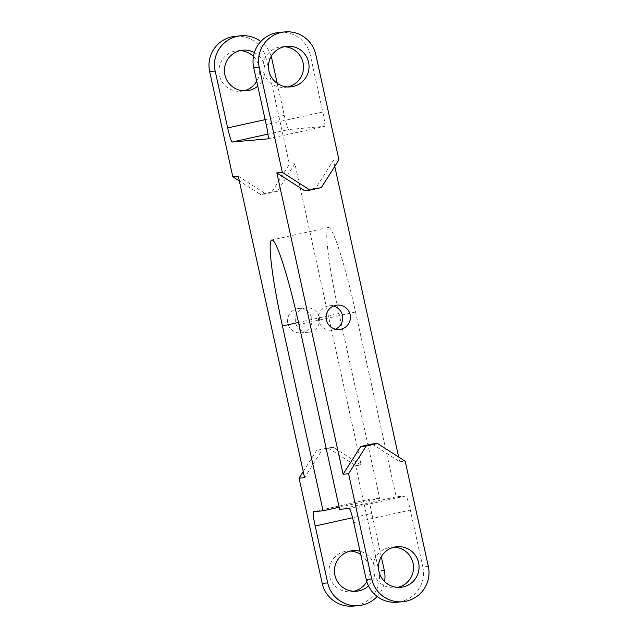 <?xml version="1.0" encoding="UTF-8"?>
<svg xmlns="http://www.w3.org/2000/svg" width="638" height="638" viewBox="0 0 638 638"><rect width="100%" height="100%" fill="white"/><g stroke="black" fill="none" stroke-linecap="round" stroke-linejoin="round"><path stroke-width="0.48" stroke-dasharray="3.19 2.39" d="M333.387 306.081A12.226 12.17 84.9 0 0 318.673 320.603A12.226 12.17 84.9 0 0 335.436 329.184M311.623 318.083A12.226 12.17 -95.1 0 1 300.817 332.892A12.226 12.17 -95.1 0 1 287.85 323.338A12.226 12.17 -95.1 0 1 298.656 308.529A12.226 12.17 -95.1 0 1 311.623 318.083M319.327 317.397A12.226 12.17 -95.1 0 1 308.521 332.207A12.226 12.17 -95.1 0 1 295.553 322.653A12.226 12.17 -95.1 0 1 306.36 307.843A12.226 12.17 -95.1 0 1 319.327 317.397M360.773 554.653A20.384 20.288 -95.1 0 1 366.802 581.649M353.779 591.282A20.384 20.288 -95.1 0 1 329.431 575.795A20.384 20.288 -95.1 0 1 350.214 551.057M368.477 585.939A20.384 20.288 84.9 0 0 360.023 551.248M253.43 56.447A20.384 20.288 -95.1 0 1 256.707 81.329M243.756 90.851A20.384 20.288 -95.1 0 1 219.408 75.364A20.384 20.288 -95.1 0 1 240.191 50.625M254.371 52.571A20.384 20.288 -95.1 0 1 257.76 86.122M287.786 86.943A20.384 20.288 -95.1 0 1 263.438 71.456A20.384 20.288 -95.1 0 1 284.221 46.718M394.244 547.149A20.384 20.288 84.9 0 0 373.469 571.887A20.384 20.288 84.9 0 0 397.809 587.375M339.129 507.258L379.682 498.294L339.049 313.473A87.342 8.222 77.5 0 1 328.45 227.455A87.342 8.222 77.5 0 1 355.557 312.014L396.19 496.827L339.591 509.339M379.682 498.294L370.048 499.147A14.554 1.372 -102.5 0 0 370.032 499.147A14.554 1.372 -102.5 0 0 371.802 513.486L352.575 517.737M381.293 556.671L371.802 513.486M377.178 596.506A29.117 28.981 84.9 0 0 384.57 581.553M303.233 471.594L316.703 450.396L322.206 449.91L304.565 477.663M235.398 36.294A29.117 28.981 -95.1 0 1 266.269 59.039L289.405 164.245L271.764 191.998L277.267 191.504L294.908 163.751L361.172 465.15L333.53 447.405L328.028 447.9L316.703 450.396M328.028 447.9L355.669 465.636L378.797 570.843A29.117 28.981 -95.1 0 1 353.069 606.1M333.53 447.405L322.206 449.91M238.301 176.263L265.942 194.008L260.44 194.494L239.33 180.945M277.267 191.504L265.942 194.008M271.764 191.998L260.44 194.494M277.227 83.347L284.277 115.414A14.554 1.372 -102.5 0 0 288.783 129.514L267.944 134.116M271.198 56.351A29.117 28.981 84.9 0 0 260.822 41.494M267.984 138.845L324.559 126.34L288.783 129.514M279.428 32.386A29.117 28.981 -95.1 0 1 310.299 55.131L322.804 112.001L266.198 124.514M334.767 166.406L333.435 160.337L315.794 188.09L304.47 190.595M315.794 188.09L321.297 187.604M372.058 443.992L399.699 461.737L398.67 457.055M428.337 566.448L422.827 566.935L410.33 510.073A14.554 1.372 -102.5 0 0 405.824 495.973L396.19 496.827M422.827 566.935A29.117 28.981 -95.1 0 1 397.099 602.192M294.908 163.751L289.405 164.245M324.559 126.34A14.554 1.372 -102.5 0 0 324.575 126.332A14.554 1.372 -102.5 0 0 322.804 112.001M338.938 159.851L333.435 160.337M399.699 461.737L405.202 461.242M355.669 465.636L361.172 465.15M355.557 312.014L298.951 324.527M339.049 313.473L298.496 322.437M313.441 511.66L370.048 499.147L313.425 511.668M265.129 119.649L284.277 115.414M353.723 522.586L410.33 510.073M405.824 495.973L349.217 508.486M266.269 59.039L271.772 58.552M310.299 55.131L315.802 54.645M384.299 570.356L378.797 570.843M331.64 330.157L339.344 329.471M308.521 332.207L300.817 332.892M356.554 591.227L351.044 591.713M246.523 90.795L241.02 91.282M290.553 86.888L285.05 87.374M400.584 587.319L395.081 587.805M328.45 227.455L271.844 239.968M396.98 546.718L391.477 547.205M286.956 46.287L281.446 46.773M242.919 50.195L237.416 50.681M352.95 550.626L347.447 551.112M306.36 307.843L298.656 308.529M267.968 138.853L324.575 126.332M329.479 305.793L337.183 305.108"/><path stroke-width="0.96" d="M326.377 319.917A12.226 12.17 84.9 0 0 339.344 329.471A12.226 12.17 84.9 0 0 350.15 314.662A12.226 12.17 84.9 0 0 337.183 305.108A12.226 12.17 84.9 0 0 326.377 319.917M335.436 329.184A12.226 12.17 84.9 0 0 333.387 306.081M366.802 581.649A20.384 20.288 -95.1 0 1 353.779 591.282M360.023 551.248A20.384 20.288 84.9 0 0 334.942 575.301A20.384 20.288 84.9 0 0 368.477 585.939M256.707 81.329A20.384 20.288 -95.1 0 1 243.756 90.851M257.76 86.122A20.384 20.288 -95.1 0 1 224.911 74.869A20.384 20.288 -95.1 0 1 254.371 52.571M284.221 46.718A20.384 20.288 -95.1 0 1 287.786 86.943M308.569 62.205A20.384 20.288 -95.1 0 1 290.553 86.888A20.384 20.288 -95.1 0 1 268.941 70.97A20.384 20.288 -95.1 0 1 286.956 46.287A20.384 20.288 -95.1 0 1 308.569 62.205M397.809 587.375A20.384 20.288 84.9 0 0 394.244 547.149M418.592 562.636A20.384 20.288 -95.1 0 1 400.584 587.319A20.384 20.288 -95.1 0 1 378.972 571.401A20.384 20.288 -95.1 0 1 396.98 546.718A20.384 20.288 -95.1 0 1 418.592 562.636M298.496 322.437L282.443 325.986A87.342 8.222 77.5 0 1 271.844 239.968A87.342 8.222 77.5 0 1 298.951 324.527L339.591 509.339L349.217 508.486A14.554 1.372 77.5 0 1 353.723 522.586L366.228 579.448L371.731 578.961A29.117 28.981 84.9 0 0 406.286 601.14A29.117 28.981 84.9 0 0 428.337 566.448L405.202 461.242L377.56 443.506L366.236 446.002L348.595 473.755L371.731 578.961M282.443 325.986L323.075 510.807L313.441 511.66A14.554 1.372 77.5 0 0 313.425 511.668A14.554 1.372 77.5 0 0 315.196 525.999L327.701 582.869A29.117 28.981 84.9 0 0 377.178 596.506M339.129 507.258L323.075 510.807M384.57 581.553A29.117 28.981 84.9 0 0 384.299 570.356L381.293 556.671M350.214 551.057A20.384 20.288 -95.1 0 1 360.773 554.653M239.33 180.945L232.798 176.758L238.301 176.263L304.565 477.663L299.062 478.149L322.198 583.355L327.701 582.869M299.062 478.149L303.233 471.594M358.572 605.614L353.069 606.1A29.117 28.981 -95.1 0 1 322.198 583.355M240.191 50.625A20.384 20.288 -95.1 0 1 253.43 56.447M260.822 41.494A29.117 28.981 84.9 0 0 215.173 71.065L209.663 71.552L232.798 176.758M209.663 71.552A29.117 28.981 -95.1 0 1 235.398 36.294L240.901 35.808M215.173 71.065L227.67 127.927L265.129 119.649M271.198 56.351A29.117 28.981 84.9 0 1 271.772 58.552L277.227 83.347M259.203 67.157L282.331 172.364L309.972 190.1L321.297 187.604L338.938 159.851L315.802 54.645A29.117 28.981 84.9 0 0 281.254 32.466A29.117 28.981 84.9 0 0 259.203 67.157L253.701 67.644L266.198 124.514A14.554 1.372 77.5 0 1 267.968 138.853L232.176 142.027A14.554 1.372 77.5 0 1 227.67 127.927M253.701 67.644A29.117 28.981 -95.1 0 1 279.428 32.386L284.931 31.9M309.972 190.1L304.47 190.595L276.828 172.85L282.331 172.364M348.595 473.755L343.092 474.249L276.828 172.85M343.092 474.249L360.733 446.496L366.236 446.002M377.56 443.506L372.058 443.992L360.733 446.496M398.67 457.055L334.767 166.406M402.602 601.706L397.099 602.192A29.117 28.981 -95.1 0 1 366.228 579.448M352.575 517.737L315.196 525.999M267.944 134.116L232.176 142.027"/></g></svg>
